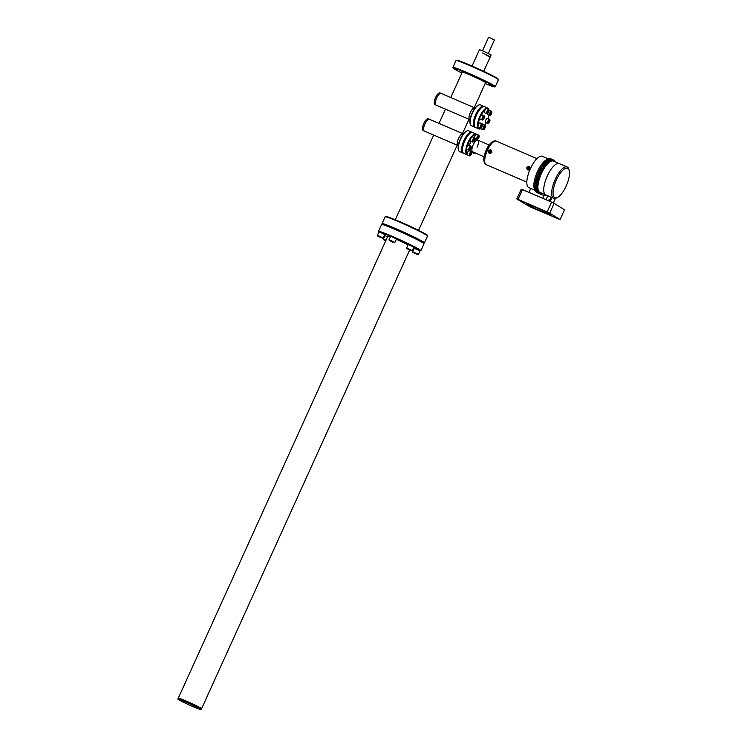 <?xml version="1.0" encoding="UTF-8"?>
<svg xmlns="http://www.w3.org/2000/svg" width="747" height="747" viewBox="0 0 747 747"><rect width="100%" height="100%" fill="white"/><g stroke="black" fill="none" stroke-linecap="round" stroke-linejoin="round"><path stroke-width="1.12" d="M378.916 231.972A22.765 1.149 -155.6 0 0 378.785 232.093L378.524 231.421A23.278 1.177 24.4 0 1 378.524 231.355A23.278 1.177 24.4 0 1 396.358 238.172A23.278 1.177 24.4 0 1 419.702 249.573A23.278 1.177 24.4 0 1 420.916 250.581A23.278 1.177 24.4 0 1 420.869 250.628L420.188 250.88A22.765 1.149 -155.6 0 0 419.048 249.843A22.765 1.149 -155.6 0 0 413.651 246.902M420.916 250.581L424.016 243.765A23.278 1.177 -155.6 0 0 424.016 243.69A23.278 1.177 -155.6 0 0 422.942 242.84A23.278 1.177 -155.6 0 0 422.793 242.747A23.278 1.177 -155.6 0 0 422.634 242.644A23.278 1.177 -155.6 0 0 399.748 231.477A23.278 1.177 -155.6 0 0 381.67 224.492A23.278 1.177 -155.6 0 0 381.624 224.53L378.524 231.355M384.369 235.445A22.765 1.149 -155.6 0 0 384.929 235.744M413.399 248.658A22.765 1.149 -155.6 0 0 413.987 248.891M412.232 246.193A22.765 1.149 -155.6 0 0 393.445 237.481M391.689 236.724A22.765 1.149 -155.6 0 0 379.308 232.009M408.105 244.839A12.876 0.654 -155.6 0 0 396.274 239.283M390.354 236.846A12.876 0.654 -155.6 0 0 387.833 236.22M381.67 224.492L382.352 224.231A22.765 1.149 24.4 0 1 400.028 231.075A22.765 1.149 24.4 0 1 422.4 241.991L422.634 242.644M422.942 242.84L422.718 242.187A22.765 1.149 24.4 0 1 423.754 243.018L424.016 243.69M423.708 243.12A22.765 1.149 -155.6 0 0 422.718 242.187L423.362 241.907A23.278 1.177 24.4 0 1 424.436 242.831A23.278 1.177 24.4 0 1 424.38 242.868L423.782 243.092M178.981 698.669A12.792 0.644 24.4 0 1 178.309 698.118A12.792 0.644 24.4 0 1 188.104 701.863A12.792 0.644 24.4 0 1 200.934 708.119A12.792 0.644 24.4 0 1 201.606 708.679A12.792 0.644 -155.6 0 0 200.934 708.119A12.792 0.644 -155.6 0 0 188.104 701.863A12.792 0.644 -155.6 0 0 178.309 698.118L387.898 236.08M200.495 709.09A12.792 0.644 -155.6 0 0 187.665 702.834A12.792 0.644 -155.6 0 0 177.87 699.08A12.792 0.644 -155.6 0 0 178.542 699.64A12.792 0.644 -155.6 0 0 191.363 705.906A12.792 0.644 -155.6 0 0 201.158 709.65A12.792 0.644 -155.6 0 0 200.495 709.09M482.497 52.962L490.275 56.819L482.497 52.962M472.048 66.044L479.471 49.675L483.346 51.104L491.124 54.961L483.701 71.32M482.506 50.74L488.575 37.35L490.508 38.06L494.402 39.993L488.323 53.382M486.409 55.399L490.275 56.819M492.254 86.054L489.5 84.691L492.254 86.054M462.178 72.328A13.297 0.672 24.4 0 1 461.786 71.945A13.297 0.672 24.4 0 1 471.973 75.839A13.297 0.672 24.4 0 1 485.317 82.357A13.297 0.672 24.4 0 1 486.017 82.936A13.297 0.672 24.4 0 1 485.475 82.898M461.889 72.963L460.199 72.076L461.982 72.758M453.168 68.108L452.915 67.426A23.278 1.177 24.4 0 1 452.915 67.361A23.278 1.177 24.4 0 1 470.75 74.177A23.278 1.177 24.4 0 1 494.084 85.578A23.278 1.177 24.4 0 1 495.308 86.596A23.278 1.177 24.4 0 1 495.261 86.633L494.579 86.885A22.765 1.149 -155.6 0 0 493.44 85.858A22.765 1.149 -155.6 0 0 470.087 74.476A22.765 1.149 -155.6 0 0 453.168 68.108A22.765 1.149 -155.6 0 0 454.363 69.032A22.765 1.149 -155.6 0 0 461.861 73.029M495.308 86.596L498.408 79.77A23.278 1.177 -155.6 0 0 498.398 79.705A23.278 1.177 -155.6 0 0 497.334 78.846A23.278 1.177 -155.6 0 0 497.185 78.752A23.278 1.177 -155.6 0 0 497.026 78.659A23.278 1.177 -155.6 0 0 474.14 67.491A23.278 1.177 -155.6 0 0 456.062 60.498A23.278 1.177 -155.6 0 0 456.006 60.535L452.915 67.361M456.931 69.686L454.185 68.322L456.931 69.686M486.232 82.301L483.486 80.937L486.232 82.301M468.574 74.121L465.82 72.758L468.574 74.121M485.158 83.589A22.765 1.149 -155.6 0 0 494.579 86.885M497.334 78.846L496.82 78.071M456.062 60.498L456.734 60.246A22.765 1.149 24.4 0 1 474.41 67.081A22.765 1.149 24.4 0 1 496.792 77.996L497.026 78.659M497.11 78.192A22.765 1.149 24.4 0 1 498.146 79.023L498.398 79.705M475.148 127.242A11.336 4.043 -66.7 0 1 474.672 127.13A11.336 4.043 -66.7 0 1 475.699 114.552A11.336 4.043 -66.7 0 1 483.645 106.298A11.336 4.043 -66.7 0 1 484.056 106.56M483.645 106.298L480.349 104.879A11.336 4.043 113.3 0 0 478.594 105.056A11.336 4.043 113.3 0 0 472.403 113.133A11.336 4.043 113.3 0 0 470.311 124.319A11.336 4.043 113.3 0 0 471.385 125.711L474.672 127.13M470.218 124.002A10.832 3.856 -66.7 0 1 470.115 123.722A10.832 3.856 -66.7 0 1 472.123 113.049A10.832 3.856 -66.7 0 1 478.033 105.327A10.832 3.856 -66.7 0 1 478.313 105.215M482.478 107.008A10.832 3.856 113.3 0 0 476.297 114.842A10.832 3.856 113.3 0 0 474.392 125.795A10.832 3.856 -66.7 0 1 474.289 125.515A10.832 3.856 -66.7 0 1 476.054 115.374A10.832 3.856 -66.7 0 1 482.207 107.129A10.832 3.856 -66.7 0 1 482.478 107.008M470.04 119.753L469.751 119.623A6.396 2.278 -66.7 0 1 470.33 112.536A6.396 2.278 -66.7 0 1 474.812 107.876A6.396 2.278 -66.7 0 1 474.924 107.932M436.211 105.178A6.396 2.278 -66.7 0 1 436.099 105.131A6.396 2.278 -66.7 0 1 435.987 105.075A6.396 2.278 -66.7 0 1 436.603 98.202A6.396 2.278 -66.7 0 1 441.15 93.384A6.396 2.278 -66.7 0 1 441.262 93.45A6.396 2.278 -66.7 0 0 441.15 93.384L474.812 107.876A6.396 2.278 -66.7 0 0 470.255 112.694A6.396 2.278 -66.7 0 0 469.648 119.567A6.396 2.278 -66.7 0 0 469.751 119.623L436.099 105.131A6.396 2.278 -66.7 0 1 435.987 105.075A6.396 2.278 -66.7 0 1 436.603 98.202A6.396 2.278 -66.7 0 1 441.15 93.384L440.058 92.917A6.396 2.278 -66.7 0 1 440.16 92.973M435.118 104.701A6.396 2.278 -66.7 0 1 434.997 104.664A6.396 2.278 -66.7 0 1 434.885 104.608A6.396 2.278 -66.7 0 1 435.501 97.726A6.396 2.278 -66.7 0 1 440.058 92.917M458.471 149.904A10.832 3.856 -66.7 0 1 458.369 149.615A10.832 3.856 -66.7 0 1 458.172 148.653A10.832 3.856 -66.7 0 1 460.497 138.671A10.832 3.856 -66.7 0 1 466.287 131.229A10.832 3.856 -66.7 0 1 466.558 131.108M471.899 132.2L468.602 130.781A11.336 4.043 113.3 0 0 466.847 130.958A11.336 4.043 113.3 0 0 460.787 138.746A11.336 4.043 113.3 0 0 458.35 149.204A11.336 4.043 113.3 0 0 458.555 150.212A11.336 4.043 113.3 0 0 459.638 151.613L462.925 153.032A11.336 4.043 -66.7 0 1 461.646 150.623A11.336 4.043 -66.7 0 1 465.073 138.223A11.336 4.043 -66.7 0 1 471.899 132.2A11.336 4.043 -66.7 0 1 472.3 132.462M470.731 132.91A10.832 3.856 113.3 0 0 464.802 140.193A10.832 3.856 113.3 0 0 462.346 150.446A10.832 3.856 113.3 0 0 462.645 151.697A10.832 3.856 -66.7 0 1 462.542 151.417A10.832 3.856 -66.7 0 1 464.541 140.744A10.832 3.856 -66.7 0 1 470.461 133.031A10.832 3.856 -66.7 0 1 470.731 132.91M463.401 153.144A11.336 4.043 -66.7 0 1 462.925 153.032M458.294 145.646L458.004 145.525A6.396 2.278 -66.7 0 1 457.285 144.171A6.396 2.278 -66.7 0 1 459.218 137.177A6.396 2.278 -66.7 0 1 463.065 133.778A6.396 2.278 -66.7 0 1 463.168 133.834M424.464 131.07A6.396 2.278 -66.7 0 1 424.343 131.033A6.396 2.278 -66.7 0 1 424.24 130.977A6.396 2.278 -66.7 0 1 424.856 124.105A6.396 2.278 -66.7 0 1 429.404 119.287A6.396 2.278 -66.7 0 1 429.516 119.343A6.396 2.278 -66.7 0 0 429.404 119.287L463.065 133.778A6.396 2.278 -66.7 0 0 458.509 138.597A6.396 2.278 -66.7 0 0 457.892 145.469A6.396 2.278 -66.7 0 0 458.004 145.525L424.343 131.033A6.396 2.278 -66.7 0 1 424.24 130.977A6.396 2.278 -66.7 0 1 424.856 124.105A6.396 2.278 -66.7 0 1 429.404 119.287L428.302 118.82A6.396 2.278 -66.7 0 1 428.414 118.876M423.362 130.604A6.396 2.278 -66.7 0 1 423.25 130.566A6.396 2.278 -66.7 0 1 423.138 130.501A6.396 2.278 -66.7 0 1 423.754 123.629A6.396 2.278 -66.7 0 1 428.302 118.82M385.191 216.733L385.863 216.481A22.765 1.149 24.4 0 1 403.772 223.418A22.765 1.149 24.4 0 1 426.079 234.334A22.765 1.149 24.4 0 1 427.275 235.268L427.527 235.94A23.278 1.177 -155.6 0 0 426.313 234.988A23.278 1.177 -155.6 0 0 403.501 223.829A23.278 1.177 -155.6 0 0 385.191 216.733A23.278 1.177 -155.6 0 0 385.135 216.779L382.044 223.596A23.278 1.177 24.4 0 1 399.645 230.319A23.278 1.177 24.4 0 1 423.054 241.711A23.278 1.177 24.4 0 1 423.213 241.813A23.278 1.177 24.4 0 1 423.362 241.907L422.979 241.748M382.268 224.268L382.044 223.661A23.278 1.177 24.4 0 1 382.044 223.596M423.054 241.711L422.4 241.991A22.765 1.149 -155.6 0 0 398.991 230.618A22.765 1.149 -155.6 0 0 382.296 224.343M424.436 242.831L427.536 236.005A23.278 1.177 -155.6 0 0 427.527 235.94M550.203 201.531L551.986 197.591M553.368 202.988L555.469 198.357M530.762 188.449L528.979 192.399M537.849 192.381A18.759 6.686 113.3 0 1 536.934 192.586L538.242 192.446L536.691 192.147A18.115 6.452 113.3 0 1 536.579 192.082L538.185 192.409M542.014 193.286L540.847 193.529A18.115 6.452 -66.7 0 1 540.707 193.548L540.464 193.426M536.934 192.586L543.965 195.602A18.759 6.686 113.3 0 0 545.861 194.958M543.965 195.602L542.733 198.319M547.756 195.77L545.973 199.71M548.186 212.54L546.132 211.634L548.186 212.54M530.687 206.872L528.633 205.967L530.687 206.872M521.023 200.85L518.969 199.944L521.023 200.85M557.85 218.572L555.796 217.657L557.85 218.572M532.266 205.752L532.219 205.864A12.83 0.654 -155.6 0 0 526.756 203.978A12.83 0.654 -155.6 0 0 527.429 204.538A12.83 0.654 -155.6 0 0 539.866 210.626L540.352 209.552M549.717 213.138L547.14 211.896L551.575 202.129L554.153 203.361L549.717 213.138L560.082 219.599L564.517 209.823L554.153 203.361M551.575 202.129L522.452 189.589L518.016 199.356L516.793 198.963L521.229 189.187L522.452 189.589M547.14 211.896L518.016 199.356M516.793 198.963L529.735 206.667L560.082 219.599M539.866 210.626L544.666 212.699A12.83 0.654 -155.6 0 0 550.128 214.576A12.83 0.654 -155.6 0 0 537.018 207.927L532.219 205.864M545.114 211.709L544.666 212.699M533.358 206.172L535.179 206.984M533.928 206.461L542.602 210.495M549.176 201.092L548.363 200.504L548.578 200.037L549.4 200.598L548.438 200.355M549.4 200.598L550.913 197.133M533.909 206.489L535.73 207.246M550.922 158.906L550.95 158.859A18.115 6.452 -66.7 0 1 551.062 158.906L551.286 158.999A18.115 6.452 113.3 0 0 551.165 158.952L553.013 159.895L552.799 160.661A17.302 6.163 -66.7 0 1 552.929 160.68L552.808 160.624M551.286 158.999L552.322 159.839M552.995 160.288L551.968 159.447A18.115 6.452 113.3 0 0 551.865 159.363L554.395 160.446L553.985 161.137A17.302 6.163 -66.7 0 0 553.882 161.063L554.162 160.278A18.115 6.452 -66.7 0 0 554.059 160.213L553.658 160.922A17.302 6.163 -66.7 0 0 553.546 160.866L553.406 160.017M537.709 182.698L535.403 181.708A18.115 6.452 113.3 0 1 535.468 181.4L537.775 182.389A18.115 6.452 -66.7 0 0 537.709 182.698L538.288 182.688A17.302 6.163 113.3 0 0 538.223 182.996L537.793 183.463A18.115 6.452 -66.7 0 0 537.737 183.771L538.111 183.613A17.302 6.163 113.3 0 0 538.064 183.911L537.635 184.425L535.104 183.332A18.115 6.452 113.3 0 0 535.067 183.622L535.095 183.398M537.56 186.386L537.784 186.479A17.302 6.163 113.3 0 1 537.803 186.218L537.392 186.507A18.115 6.452 -66.7 0 1 537.41 186.236L537.84 185.658A17.302 6.163 113.3 0 1 537.868 185.377L537.476 185.63A18.115 6.452 -66.7 0 1 537.504 185.349L537.933 184.798A17.302 6.163 113.3 0 1 537.971 184.509L535.067 183.622M537.793 183.463L535.272 182.38A18.115 6.452 113.3 0 0 535.216 182.679L535.254 182.483M537.737 183.771L535.216 182.679M536.589 177.282A18.115 6.452 113.3 0 0 536.486 177.609L538.792 178.608A18.115 6.452 -66.7 0 1 538.904 178.272L536.589 177.282M539.259 177.216L536.953 176.227A18.115 6.452 113.3 0 0 536.841 176.553L536.617 176.46A18.115 6.452 -66.7 0 1 536.738 176.133L539.259 177.216A18.115 6.452 -66.7 0 0 539.147 177.553L536.841 176.553M538.195 173.061A18.115 6.452 113.3 0 0 538.055 173.388L537.831 173.295A18.115 6.452 -66.7 0 1 537.971 172.968L540.501 174.06A18.115 6.452 -66.7 0 0 540.361 174.387L538.055 173.388M539.642 169.989A18.115 6.452 113.3 0 0 539.483 170.307L539.259 170.213A18.115 6.452 -66.7 0 1 539.418 169.896L542.163 171.082A18.115 6.452 -66.7 0 0 542.005 171.39L541.79 171.296A18.115 6.452 -66.7 0 1 541.948 170.988M541.79 171.296L539.483 170.307M543.639 169.027L540.856 167.309L543.639 169.027A17.302 6.163 113.3 0 0 543.471 169.317L543.218 169.139A18.115 6.452 -66.7 0 0 543.05 169.429L543.125 169.924A17.302 6.163 113.3 0 0 542.957 170.223L540.156 169.009A18.115 6.452 113.3 0 0 539.997 169.308L539.876 169.672A17.302 6.163 113.3 0 0 539.717 169.98L539.418 169.896M539.876 169.672L542.621 170.858L539.997 169.308M540.697 168.047A18.115 6.452 113.3 0 0 540.529 168.346L542.836 169.336A18.115 6.452 -66.7 0 1 543.004 169.046L540.669 168.094M541.808 166.226A18.115 6.452 113.3 0 0 541.631 166.497L541.416 166.404A18.115 6.452 -66.7 0 1 541.594 166.133L544.33 167.309A18.115 6.452 -66.7 0 0 544.161 167.589L543.937 167.496A18.115 6.452 -66.7 0 1 544.115 167.216M543.937 167.496L541.631 166.497M541.967 166.133L544.712 167.319L544.507 166.628A18.115 6.452 -66.7 0 1 544.684 166.357L542.378 165.367A18.115 6.452 113.3 0 0 542.201 165.629L541.967 166.133A17.302 6.163 113.3 0 0 541.883 166.264M544.507 166.628L542.201 165.629M547.411 162.93L545.105 161.931A18.115 6.452 113.3 0 1 545.282 161.744L547.598 162.743A18.115 6.452 -66.7 0 0 547.411 162.93L547.486 163.752A17.302 6.163 113.3 0 0 547.308 163.948L547.234 163.462A18.115 6.452 -66.7 0 0 547.047 163.668L546.925 164.368A17.302 6.163 113.3 0 0 546.748 164.583L546.645 164.135A18.115 6.452 -66.7 0 0 546.468 164.359L546.374 165.04A17.302 6.163 113.3 0 0 546.188 165.274L546.066 164.863A18.115 6.452 -66.7 0 0 545.88 165.096L545.814 165.759A17.302 6.163 113.3 0 0 545.637 166.002L542.957 164.545A18.115 6.452 113.3 0 0 542.77 164.798L542.518 165.339A17.302 6.163 113.3 0 0 542.462 165.414M542.518 165.339L545.263 166.516L545.301 165.89L542.77 164.798M545.861 161.175A18.115 6.452 113.3 0 0 545.683 161.352L547.99 162.342A18.115 6.452 -66.7 0 1 548.167 162.174L545.646 161.081L546.309 161.922M548.597 159.223A18.115 6.452 113.3 0 0 548.438 159.298L550.744 160.288A18.115 6.452 -66.7 0 1 550.913 160.213L548.382 159.13L548.289 159.69M549.344 158.878L549.587 158.878A18.115 6.452 113.3 0 0 549.437 158.915L549.036 159.186M549.587 158.878L552.108 159.97L551.949 160.708A17.302 6.163 -66.7 0 1 552.089 160.68L551.958 160.642M551.51 160.726L551.958 160.007L549.437 158.915M550.044 158.812A18.115 6.452 113.3 0 0 549.904 158.822L552.21 159.821A18.115 6.452 -66.7 0 1 552.35 159.802L549.829 158.719A18.115 6.452 -66.7 0 0 549.689 158.728L549.904 158.822M552.35 159.802L550.894 158.868A18.115 6.452 113.3 0 0 550.772 158.84L553.079 159.839A18.115 6.452 -66.7 0 1 553.21 159.858L553.163 159.867M552.929 160.68L552.92 159.849M550.194 158.98L552.789 159.802M552.089 160.68L552.435 159.914A18.115 6.452 -66.7 0 1 552.575 159.895L552.378 160.652A17.302 6.163 -66.7 0 1 552.519 160.652L552.397 160.596M551.034 160.885L551.473 160.157L548.625 159.251M551.165 160.941A17.302 6.163 113.3 0 0 551.015 161.007L550.913 160.213M549.689 160.437L548.718 160.017M549.932 160.997L547.775 160.073L548.083 159.484L550.604 160.577L550.52 161.249A17.302 6.163 113.3 0 1 550.679 161.165L550.539 161.1M549.811 161.296L547.43 160.269A17.302 6.163 113.3 0 0 547.262 160.372L547.327 159.718A18.115 6.452 -66.7 0 0 547.159 159.839L547.028 160.241M549.194 161.212L547.262 160.372M550.604 160.577A18.115 6.452 -66.7 0 0 550.436 160.67L550.175 161.455A17.302 6.163 113.3 0 0 550.007 161.557L550.072 160.904A18.115 6.452 -66.7 0 0 549.895 161.016L549.661 161.8A17.302 6.163 113.3 0 0 549.484 161.922L549.521 161.296A18.115 6.452 -66.7 0 0 549.344 161.436L549.129 162.202A17.302 6.163 113.3 0 0 548.952 162.342L548.961 161.754A18.115 6.452 -66.7 0 0 548.784 161.903L548.587 162.659A17.302 6.163 113.3 0 0 548.41 162.827L548.167 162.174M548.149 162.715L547.234 162.323M548.391 162.267A18.115 6.452 -66.7 0 0 548.214 162.435L548.037 163.182A17.302 6.163 113.3 0 0 547.859 163.36L547.598 162.743M545.105 161.931L544.74 162.566A17.302 6.163 113.3 0 0 544.563 162.762L544.488 162.276A18.115 6.452 -66.7 0 0 544.302 162.482L544.189 163.191A17.302 6.163 113.3 0 0 544.003 163.406L543.9 162.958A18.115 6.452 -66.7 0 0 543.723 163.173L543.629 163.836M547.112 163.593L544.74 162.566M546.449 164.452L544.003 163.406M546.58 164.219L544.189 163.191M545.88 165.134L543.321 163.677L546.066 164.863M543.088 169.149A10.719 3.819 -66.7 0 0 542.509 170.017A10.719 3.819 -66.7 0 0 542.322 170.307A18.115 6.452 -66.7 0 1 542.471 169.999M538.914 171.595L541.659 172.772L538.914 171.595A17.302 6.163 113.3 0 0 538.764 171.913L541.51 173.099L538.764 171.913M537.831 173.295L538.027 173.575A17.302 6.163 113.3 0 0 537.896 173.911L540.641 175.087L537.896 173.911M540.361 174.387L538.027 173.575M537.625 174.583L540.37 175.769L537.625 174.583A17.302 6.163 113.3 0 0 537.495 174.91L537.121 175.078A18.115 6.452 -66.7 0 0 537 175.405L537.242 175.592A17.302 6.163 113.3 0 0 537.121 175.928M538.858 178.598A10.719 3.819 -66.7 0 1 539.129 177.543L539.362 177.646A18.115 6.452 -66.7 0 1 539.474 177.31M538.792 178.608L539.297 178.785A17.302 6.163 113.3 0 0 539.203 179.112L536.047 178.234L539.203 179.112M538.438 180.643L535.991 179.588A17.302 6.163 113.3 0 0 535.907 179.906L538.652 181.091A17.302 6.163 113.3 0 1 538.736 180.774L538.41 180.774A18.115 6.452 -66.7 0 1 538.494 180.457L538.914 180.111A17.302 6.163 113.3 0 1 538.998 179.784L538.718 179.663M538.914 180.111L535.748 179.271L538.494 180.457M538.652 181.091L538.223 181.484A18.115 6.452 -66.7 0 0 538.148 181.792L538.494 181.736A17.302 6.163 113.3 0 0 538.419 182.053L537.775 182.389M538.4 181.754A10.719 3.819 -66.7 0 0 538.391 182.044L535.683 180.867L535.254 181.306M538.223 182.996L535.487 181.81L535.272 182.38M538.064 183.911L535.319 182.726L535.104 183.332M535.169 183.65L534.759 184.164L537.504 185.349M537.196 184.481L535.375 183.697M537.476 185.63L535.029 184.257M537.121 185.06L535.291 184.266M535.039 184.556L534.665 185.06A18.115 6.452 -66.7 0 0 534.647 185.331L537.41 186.236M536.85 185.228L535.599 184.686M535.048 185.144A17.302 6.163 113.3 0 0 535.039 185.293L534.609 185.91L537.14 186.993L535.011 186.078L534.591 186.722L537.336 187.899L537.56 187.18M537.41 186.311L535.039 185.293M536.925 185.835L535.375 185.172M537.784 186.479L537.14 186.993M536.729 186.563L535.515 186.04M537.028 187.684L535.029 186.825L534.609 187.488L537.354 188.674L537.588 187.927M535.384 189.196A17.302 6.163 113.3 0 0 535.412 189.318L535.048 190.065A18.115 6.452 -66.7 0 0 535.104 190.233L535.534 189.654A17.302 6.163 113.3 0 0 535.599 189.813L535.244 190.569L537.989 191.755L538.204 190.933M537.803 190.345L537.971 189.757A17.302 6.163 113.3 0 0 538.008 189.953L537.625 190.681A18.115 6.452 -66.7 0 0 537.672 190.868L538.111 190.326A17.302 6.163 113.3 0 0 538.157 190.494L538.017 190.438M537.28 190.121L535.412 189.318M537.354 188.674A18.115 6.452 -66.7 0 0 537.373 188.898L537.793 188.477A17.302 6.163 113.3 0 0 537.812 188.702L537.41 189.393A18.115 6.452 -66.7 0 0 537.438 189.607L537.868 189.14A17.302 6.163 113.3 0 0 537.896 189.346L537.504 190.065L534.973 188.972A18.115 6.452 113.3 0 0 535.011 189.178L537.317 190.168A18.115 6.452 -66.7 0 1 537.28 189.971M537.018 189.85L535.543 189.224M537.625 190.681L535.599 189.813M536.225 191.241L536.038 191.727L538.895 193.071A18.115 6.452 -66.7 0 0 538.998 193.137M537.989 191.755A18.115 6.452 -66.7 0 0 538.055 191.895L538.484 191.288A17.302 6.163 113.3 0 0 538.559 191.428L538.223 192.194A18.115 6.452 -66.7 0 0 538.298 192.324L538.718 191.69A17.302 6.163 113.3 0 0 538.802 191.802L538.484 192.586A18.115 6.452 -66.7 0 0 538.578 192.689L538.989 192.026A17.302 6.163 113.3 0 0 539.082 192.128L538.783 192.903A18.115 6.452 -66.7 0 0 538.876 192.997L539.287 192.306A17.302 6.163 113.3 0 0 539.39 192.381L538.895 193.071M537.663 191.512L536.281 191.092M539.605 193.361L540.09 192.717A17.302 6.163 113.3 0 1 539.969 192.679L539.586 193.408A18.115 6.452 -66.7 0 1 539.465 193.361L539.726 192.577A17.302 6.163 113.3 0 1 539.614 192.521L539.222 193.23A18.115 6.452 -66.7 0 1 539.11 193.165M540.893 192.801L540.707 193.548M554.76 161.025L554.648 161.613M554.507 161.557L554.788 160.857A18.115 6.452 -66.7 0 0 554.704 160.754L554.283 161.417A17.302 6.163 -66.7 0 0 554.19 161.324L554.498 160.54A18.115 6.452 -66.7 0 0 554.395 160.446M537.112 189.178A1.914 0.682 -66.7 0 1 537.242 188.627M538.708 173.229A1.914 0.682 -66.7 0 1 538.989 172.482A1.914 0.682 -66.7 0 1 539.129 172.193M539.483 171.623A1.914 0.682 -66.7 0 1 540.511 172.099M540.361 172.697A1.914 0.682 -66.7 0 1 540.156 173.211A1.914 0.682 -66.7 0 1 539.894 173.715M539.11 174.583A1.914 0.682 -66.7 0 1 538.634 174.387M550.558 160.95A1.914 0.682 -66.7 0 1 550.679 161.165L550.969 160.381A18.115 6.452 -66.7 0 1 551.127 160.306M540.398 173.995A10.719 3.819 -66.7 0 1 540.623 173.5A10.719 3.819 -66.7 0 1 540.875 172.968M541.202 172.296A10.719 3.819 -66.7 0 1 541.734 171.287M544.161 167.589L544.171 168.15A17.302 6.163 113.3 0 0 543.993 168.439L543.769 168.206A18.115 6.452 -66.7 0 0 543.601 168.495A10.719 3.819 -66.7 0 1 543.667 168.383M539.586 176.115A10.719 3.819 -66.7 0 1 539.792 175.517M535.776 191.241L538.083 192.231A18.115 6.452 -66.7 0 1 537.999 192.1L535.692 191.111A18.115 6.452 113.3 0 0 535.776 191.241L535.739 191.4A18.115 6.452 -66.7 0 0 535.832 191.512L536.001 191.232M535.636 190.644L535.478 191.017A18.115 6.452 -66.7 0 0 535.552 191.148L535.888 190.634M535.057 189.178L534.88 189.505A18.115 6.452 -66.7 0 0 534.927 189.682L535.319 189.196M534.955 188.524L534.759 188.879A18.115 6.452 -66.7 0 0 534.796 189.084L535.226 188.58A17.302 6.163 113.3 0 0 535.263 188.767L535.169 188.963M535.039 187.572L534.665 188.207A18.115 6.452 -66.7 0 0 534.693 188.431L535.123 187.964A17.302 6.163 113.3 0 0 535.151 188.169L535.085 188.291M535.907 179.906L535.487 180.298A18.115 6.452 -66.7 0 0 535.403 180.615L535.748 180.559A17.302 6.163 113.3 0 0 535.683 180.867M536.271 177.515A18.115 6.452 -66.7 0 1 536.374 177.188L536.776 176.936A17.302 6.163 113.3 0 1 536.888 176.6L536.617 176.46M538.438 171.931A18.115 6.452 -66.7 0 0 538.288 172.249L538.466 172.585A17.302 6.163 113.3 0 0 538.316 172.902L537.971 172.968M538.764 171.222A18.115 6.452 -66.7 0 1 538.923 170.904L539.231 170.942A17.302 6.163 113.3 0 1 539.381 170.624L539.259 170.213M540.483 167.954A18.115 6.452 -66.7 0 0 540.314 168.252L540.38 168.747A17.302 6.163 113.3 0 0 540.221 169.037M540.856 167.309A18.115 6.452 -66.7 0 1 541.024 167.029L541.258 167.253A17.302 6.163 113.3 0 1 541.426 166.973L541.416 166.404M543.321 163.677A18.115 6.452 -66.7 0 0 543.134 163.92L543.069 164.573A17.302 6.163 113.3 0 0 543.05 164.611M545.646 161.081A18.115 6.452 -66.7 0 0 545.469 161.259L545.338 161.791M546.393 160.978L546.384 161.016A17.302 6.163 113.3 0 0 546.206 161.165L546.216 160.568A18.115 6.452 -66.7 0 0 546.038 160.726L545.908 161.221M546.953 160.502L546.916 160.614A17.302 6.163 113.3 0 0 546.739 160.736L546.776 160.119A18.115 6.452 -66.7 0 0 546.599 160.25L546.477 160.698M547.859 159.391A18.115 6.452 -66.7 0 0 547.7 159.484L547.43 160.269M548.662 159.148A17.05 6.079 113.3 0 0 548.401 159.13A18.115 6.452 -66.7 0 0 548.223 159.204L548.111 159.513M553.191 160.708L553.695 160.035A18.115 6.452 -66.7 0 1 553.807 160.082M553.294 159.933A18.115 6.452 -66.7 0 1 553.424 159.961L553.182 160.726A17.302 6.163 -66.7 0 1 553.303 160.764M552.519 160.652L552.873 159.886A18.115 6.452 -66.7 0 1 553.013 159.895M551.641 160.782A17.302 6.163 113.3 0 0 551.491 160.829L551.631 160.101A18.115 6.452 -66.7 0 0 551.473 160.157M545.263 166.516A17.302 6.163 113.3 0 0 545.086 166.777L544.908 166.45A18.115 6.452 -66.7 0 0 544.722 166.721M542.005 171.39L542.126 171.801A17.302 6.163 113.3 0 0 541.977 172.118L541.659 172.09A18.115 6.452 -66.7 0 0 541.51 172.408M540.576 174.481A18.115 6.452 -66.7 0 1 540.716 174.154L541.061 174.088A17.302 6.163 113.3 0 1 541.202 173.762L541.033 173.435A18.115 6.452 -66.7 0 1 541.183 173.108M540.37 175.769A17.302 6.163 113.3 0 0 540.24 176.096L539.866 176.255A18.115 6.452 -66.7 0 0 539.745 176.591L539.988 176.778A17.302 6.163 113.3 0 0 539.866 177.104M539.362 177.646L539.633 177.786A17.302 6.163 113.3 0 0 539.521 178.113L539.119 178.365A18.115 6.452 -66.7 0 0 539.017 178.701M538.157 190.494L537.793 191.241A18.115 6.452 -66.7 0 0 537.849 191.409L538.279 190.83A17.302 6.163 113.3 0 0 538.344 190.989M540.865 192.791A17.302 6.163 113.3 0 1 540.753 192.801L540.398 193.557A18.115 6.452 -66.7 0 1 540.268 193.548L540.483 192.782A17.302 6.163 113.3 0 1 540.352 192.773L539.978 193.52A18.115 6.452 -66.7 0 1 539.857 193.492M540.847 193.529L541.127 192.903M554.853 161.707L555.058 161.249A18.115 6.452 -66.7 0 0 554.974 161.119M546.991 160.213A18.115 6.452 113.3 0 0 546.823 160.344L549.129 161.343A18.115 6.452 -66.7 0 1 549.306 161.203L546.991 160.213M534.88 188.309A18.115 6.452 113.3 0 0 534.908 188.524L537.214 189.514A18.115 6.452 -66.7 0 1 537.196 189.299L534.88 188.309M537.336 175.171A18.115 6.452 113.3 0 0 537.214 175.498L539.521 176.497A18.115 6.452 -66.7 0 1 539.651 176.161L537.336 175.171M546.431 160.661A18.115 6.452 113.3 0 0 546.253 160.82L548.569 161.81A18.115 6.452 -66.7 0 1 548.746 161.66L546.431 160.661M548.7 159.046L542.303 156.291A17.05 6.079 113.3 0 0 529.987 169.55A17.05 6.079 113.3 0 0 528.82 187.618L535.319 190.41M540.212 172.632A12.792 4.557 -66.7 0 1 539.792 173.668M548.363 159.13A17.05 6.079 113.3 0 0 537.009 172.576A17.05 6.079 113.3 0 0 535.048 190.065M539.446 172.305A11.663 4.155 -66.7 0 1 539.073 173.211M476.063 133.993L472.776 132.574A11.336 4.043 113.3 0 0 471.021 132.751A11.336 4.043 113.3 0 0 464.83 140.828A11.336 4.043 113.3 0 0 462.729 152.014A11.336 4.043 113.3 0 0 463.803 153.406L467.099 154.825A11.336 4.043 -66.7 0 1 468.117 142.247A11.336 4.043 -66.7 0 1 476.063 133.993A11.336 4.043 -66.7 0 1 476.446 134.236M477.408 139.95A10.832 3.856 113.3 0 0 477.492 139.315M475.951 134.553A10.832 3.856 113.3 0 0 472.216 136.85M470.582 139.073A10.832 3.856 113.3 0 0 468.714 142.537A10.832 3.856 113.3 0 0 467.305 146.291M471.161 141.351A6.396 2.278 113.3 0 0 470.068 143.377A6.396 2.278 113.3 0 0 469.303 145.385M477.809 140.137A6.396 2.278 113.3 0 0 477.697 140.081A6.396 2.278 113.3 0 0 473.14 144.89A6.396 2.278 113.3 0 0 472.534 151.772A6.396 2.278 113.3 0 0 472.636 151.828A6.396 2.278 -66.7 0 1 473.215 144.731A6.396 2.278 -66.7 0 1 477.697 140.081A6.396 2.278 -66.7 0 1 477.118 147.168M469.219 150.287A6.396 2.278 113.3 0 0 469.49 150.474L472.636 151.828A6.396 2.278 113.3 0 0 472.758 151.865M466.651 149.12A10.832 3.856 113.3 0 0 467.118 154.031M484.448 162.818L484.056 161.576A11.719 4.174 -66.7 0 1 485.97 150.605A11.719 4.174 -66.7 0 1 492.628 141.669L493.795 141.099A12.792 4.557 113.3 0 0 486.53 150.847A12.792 4.557 113.3 0 0 484.448 162.818A12.792 4.557 113.3 0 0 485.438 164.275A12.792 4.557 113.3 0 0 485.662 164.396L486.204 164.629A12.792 4.557 113.3 0 1 485.989 164.517A12.792 4.557 113.3 0 1 487.221 150.763A12.792 4.557 113.3 0 1 496.325 141.136A12.792 4.557 113.3 0 0 487.361 150.446A12.792 4.557 113.3 0 0 486.204 164.629L526.812 182.109M495.989 141.015A12.792 4.557 113.3 0 0 495.775 140.903A12.792 4.557 113.3 0 0 493.795 141.099M496.54 141.248A12.792 4.557 113.3 0 0 496.325 141.136L495.775 140.903M530.314 168.943C528.12 170.764 526.934 170.251 526.747 167.403C529.035 165.647 530.221 166.151 530.314 168.943M491.881 152.397C489.696 154.218 488.501 153.705 488.314 150.857C490.602 149.101 491.787 149.615 491.881 152.397M527.858 168.719L528.446 167.431M490.807 150.81A1.092 1.018 -58.1 0 0 490.256 150.801M489.434 152.173L490.013 150.885M557.411 197.497L556.291 198.039A17.05 6.079 -66.7 0 1 553.648 198.31A17.05 6.079 -66.7 0 1 553.359 198.151A17.05 6.079 -66.7 0 1 555.002 179.822A17.05 6.079 -66.7 0 1 567.141 166.983A17.05 6.079 -66.7 0 1 567.431 167.132A17.05 6.079 -66.7 0 1 568.756 169.083L569.13 170.279A16.032 5.715 113.3 0 0 567.888 168.448A16.032 5.715 113.3 0 0 556.375 179.971A16.032 5.715 113.3 0 0 554.657 197.6A16.032 5.715 113.3 0 0 557.411 197.497A16.032 5.715 113.3 0 0 566.515 185.284A16.032 5.715 113.3 0 0 569.13 170.279M553.648 198.31L545.749 194.902A17.05 6.079 -66.7 0 1 545.459 194.752A17.05 6.079 -66.7 0 1 547.093 176.413A17.05 6.079 -66.7 0 1 559.232 163.584L567.141 166.983M545.571 194.818L539.894 192.381A17.041 6.069 -66.7 0 1 539.605 192.222A17.041 6.069 -66.7 0 1 541.248 173.902A17.041 6.069 -66.7 0 1 553.378 161.072L559.055 163.509M527.98 169.774A1.662 1.55 -58.1 0 0 529.548 166.852L529.446 166.786A1.662 1.55 -58.1 0 0 527.195 167.477A1.662 1.55 -58.1 0 0 527.886 169.709A1.662 1.55 -58.1 0 0 529.446 166.786M528.885 166.88L529.604 168.943L528.689 168.551L527.784 169.317L528.222 168.346L527.307 167.954L527.531 167.459L528.446 167.851L528.885 166.88L528.951 167.982M529.604 168.943L528.689 168.551M528.951 168.066L528.446 167.851M489.36 152.771L489.799 151.8L488.883 151.408L489.108 150.913L490.546 151.772L490.023 151.305L490.938 150.539L490.499 151.51L491.405 151.902L491.181 152.397L490.265 152.005L489.827 152.976L489.36 152.771L490.181 152.192M489.108 150.913L490.023 151.305M489.462 153.172A1.662 1.55 -58.1 0 0 491.573 152.267A1.662 1.55 -58.1 0 0 490.835 150.147A1.662 1.55 -58.1 0 0 488.725 151.043A1.662 1.55 -58.1 0 0 489.462 153.172M490.499 151.51L491.405 151.902M540.118 172.585A2.176 0.775 -66.7 0 1 539.913 173.117A2.176 0.775 -66.7 0 1 539.661 173.603M540.342 171.091A2.176 0.775 -66.7 0 1 540.286 172.015M539.315 172.258L538.989 173.267L539.521 172.333M489.136 110.295A10.832 3.856 113.3 0 0 489.08 110.089A10.832 3.856 113.3 0 0 488.239 108.847A10.832 3.856 113.3 0 0 486.857 108.735M485.205 109.706A10.832 3.856 113.3 0 0 481.161 115.206M479.835 118.119A10.832 3.856 113.3 0 0 478.22 125.123M478.416 127.158A10.832 3.856 113.3 0 0 479.303 128.549A10.832 3.856 113.3 0 0 480.825 128.615A11.336 4.043 -66.7 0 1 480.601 128.745A11.336 4.043 -66.7 0 1 478.846 128.923A11.336 4.043 -66.7 0 1 478.65 128.82A11.336 4.043 -66.7 0 1 479.742 116.635A11.336 4.043 -66.7 0 1 487.819 108.091A11.336 4.043 -66.7 0 1 488.006 108.194A11.336 4.043 -66.7 0 1 488.893 109.492A11.336 4.043 -66.7 0 1 488.977 109.809M484.719 106.774A11.336 4.043 113.3 0 0 484.523 106.681A11.336 4.043 113.3 0 0 482.767 106.858A11.336 4.043 113.3 0 0 476.325 115.496A11.336 4.043 113.3 0 0 474.476 126.112A11.336 4.043 113.3 0 0 475.363 127.401A11.336 4.043 113.3 0 0 475.559 127.504A11.336 4.043 113.3 0 0 475.764 127.578M484.486 125.291A10.832 3.856 113.3 0 0 486.092 122.741M487.978 118.54A10.832 3.856 113.3 0 0 488.949 115.178M489.771 119.613A2.026 0.719 113.3 0 0 488.314 121.07A2.026 0.719 113.3 0 0 488.099 123.302A2.026 0.719 113.3 0 0 488.445 123.292A2.026 0.719 113.3 0 0 489.602 121.742A2.026 0.719 113.3 0 0 489.929 119.837A2.026 0.719 113.3 0 0 489.771 119.613M489.873 119.707A2.306 0.822 113.3 0 0 489.827 119.52A2.306 0.822 113.3 0 0 489.649 119.259A2.306 0.822 113.3 0 0 489.612 119.24A2.306 0.822 113.3 0 0 487.968 120.977A2.306 0.822 113.3 0 0 487.754 123.451A2.306 0.822 113.3 0 0 487.791 123.47A2.306 0.822 113.3 0 0 488.146 123.432A2.306 0.822 113.3 0 0 488.305 123.339M489.612 119.24L487.446 118.306A2.306 0.822 113.3 0 0 487.446 118.306A2.306 0.822 113.3 0 0 485.802 120.043A2.306 0.822 113.3 0 0 485.587 122.517A2.306 0.822 113.3 0 0 485.625 122.536A2.306 0.822 113.3 0 0 485.671 122.555M489.173 120.304L489.64 120.5L488.51 121.191L488.23 122.415L489.36 121.714L488.482 121.341M489.64 120.5L489.36 121.714M491.629 111.62A2.026 0.719 113.3 0 0 490.172 113.077A2.026 0.719 113.3 0 0 489.948 115.309A2.026 0.719 113.3 0 0 490.303 115.29A2.026 0.719 113.3 0 0 491.451 113.749A2.026 0.719 113.3 0 0 491.778 111.845A2.026 0.719 113.3 0 0 491.629 111.62M491.722 111.714A2.306 0.822 113.3 0 0 491.685 111.527A2.306 0.822 113.3 0 0 491.507 111.266A2.306 0.822 113.3 0 0 491.461 111.247A2.306 0.822 113.3 0 0 489.827 112.984A2.306 0.822 113.3 0 0 489.602 115.458A2.306 0.822 113.3 0 0 489.64 115.477A2.306 0.822 113.3 0 0 490.004 115.44A2.306 0.822 113.3 0 0 490.163 115.337M488.958 109.986A2.306 0.822 113.3 0 0 488.921 109.809A2.306 0.822 113.3 0 0 488.734 109.548A2.306 0.822 113.3 0 0 488.697 109.52A2.306 0.822 113.3 0 0 487.063 111.256A2.306 0.822 113.3 0 0 486.839 113.731A2.306 0.822 113.3 0 0 487.231 113.712A2.306 0.822 113.3 0 0 487.436 114.524A2.306 0.822 113.3 0 0 487.474 114.543A2.306 0.822 113.3 0 0 487.52 114.562M491.022 112.302L491.489 112.508L491.068 112.246L490.088 114.412L491.209 113.721L490.331 113.348M491.489 112.508L491.209 113.721M488.855 109.893A2.026 0.719 113.3 0 0 487.399 111.35A2.026 0.719 113.3 0 0 487.184 113.581A2.026 0.719 113.3 0 0 487.539 113.572A2.026 0.719 113.3 0 0 488.687 112.022A2.026 0.719 113.3 0 0 489.014 110.126A2.026 0.719 113.3 0 0 488.855 109.893M486.577 108.614A2.306 0.822 113.3 0 0 486.53 108.586A2.306 0.822 113.3 0 0 484.896 110.323A2.306 0.822 113.3 0 0 484.672 112.797A2.306 0.822 113.3 0 0 484.71 112.816A2.306 0.822 113.3 0 0 484.756 112.834M486.839 113.731A2.306 0.822 113.3 0 0 486.876 113.749L484.71 112.816M488.258 110.584L488.725 110.78L487.604 111.471L487.324 112.694L488.445 112.003L487.567 111.62M488.725 110.78L488.445 112.003M484.243 116.159A2.026 0.719 113.3 0 0 482.786 117.624A2.026 0.719 113.3 0 0 482.571 119.856A2.026 0.719 113.3 0 0 482.917 119.837A2.026 0.719 113.3 0 0 484.065 118.297A2.026 0.719 113.3 0 0 484.401 116.392A2.026 0.719 113.3 0 0 484.243 116.159M484.336 116.261A2.306 0.822 113.3 0 0 484.299 116.074A2.306 0.822 113.3 0 0 484.121 115.813A2.306 0.822 113.3 0 0 484.084 115.794A2.306 0.822 113.3 0 0 482.441 117.522A2.306 0.822 113.3 0 0 482.226 119.996A2.306 0.822 113.3 0 0 482.263 120.024A2.306 0.822 113.3 0 0 482.618 119.987A2.306 0.822 113.3 0 0 482.777 119.884M481.955 114.879A2.306 0.822 113.3 0 0 481.918 114.861A2.306 0.822 113.3 0 0 480.274 116.597A2.306 0.822 113.3 0 0 480.06 119.072A2.306 0.822 113.3 0 0 480.097 119.09A2.306 0.822 113.3 0 0 480.134 119.1M483.645 116.849L484.112 117.055L482.982 117.746L482.702 118.96L483.823 118.269L482.954 117.895M484.112 117.055L483.823 118.269M482.394 124.151A2.026 0.719 113.3 0 0 480.937 125.617A2.026 0.719 113.3 0 0 480.713 127.849A2.026 0.719 113.3 0 0 481.068 127.83A2.026 0.719 113.3 0 0 482.217 126.29A2.026 0.719 113.3 0 0 482.543 124.385A2.026 0.719 113.3 0 0 482.394 124.151M482.487 124.254A2.306 0.822 113.3 0 0 482.45 124.067A2.306 0.822 113.3 0 0 482.273 123.806A2.306 0.822 113.3 0 0 482.226 123.787A2.306 0.822 113.3 0 0 480.592 125.515A2.306 0.822 113.3 0 0 480.368 127.998A2.306 0.822 113.3 0 0 480.405 128.017A2.306 0.822 113.3 0 0 480.76 127.98A2.306 0.822 113.3 0 0 480.928 127.877M480.106 122.872A2.306 0.822 113.3 0 0 480.06 122.853A2.306 0.822 113.3 0 0 478.425 124.59A2.306 0.822 113.3 0 0 478.201 127.065A2.306 0.822 113.3 0 0 478.239 127.083A2.306 0.822 113.3 0 0 478.285 127.093M481.787 124.842L482.254 125.048L481.834 124.786L480.853 126.953L481.974 126.262L481.096 125.888M482.254 125.048L481.974 126.262M485.158 125.879A2.026 0.719 113.3 0 0 483.701 127.335A2.026 0.719 113.3 0 0 483.477 129.567A2.026 0.719 113.3 0 0 483.832 129.558A2.026 0.719 113.3 0 0 484.98 128.008A2.026 0.719 113.3 0 0 485.317 126.112A2.026 0.719 113.3 0 0 485.158 125.879M485.251 125.982A2.306 0.822 113.3 0 0 485.214 125.795A2.306 0.822 113.3 0 0 485.036 125.533A2.306 0.822 113.3 0 0 484.99 125.515A2.306 0.822 113.3 0 0 483.356 127.242A2.306 0.822 113.3 0 0 483.132 129.717A2.306 0.822 113.3 0 0 483.169 129.735A2.306 0.822 113.3 0 0 483.533 129.707A2.306 0.822 113.3 0 0 483.692 129.605M481.068 127.83L480.76 127.98A2.306 0.822 113.3 0 0 480.965 128.783A2.306 0.822 113.3 0 0 481.003 128.811A2.306 0.822 113.3 0 0 481.049 128.82M484.551 126.57L485.018 126.775L484.598 126.504L483.617 128.68L484.738 127.989L483.86 127.616M485.018 126.775L484.738 127.989M420.085 250.936L414.258 248.293L412.68 251.795L418.497 254.428L420.085 250.936M416.256 254.027L412.886 252.355L416.256 254.027M416.695 254.139L413.829 252.813L416.733 254.045M385.844 240.609L383.584 239.74L385.732 240.861M386.031 240.198L383.379 239.171L384.957 235.678L387.609 236.706M385.816 240.665L384.528 240.198L385.751 240.814M380.942 237.658L377.571 235.987L380.942 237.658M382.613 238.274L383.183 238.06L379.289 236.127L377.356 235.417L377.571 235.987M383.183 238.06L384.761 234.567L380.877 232.644L378.944 231.925L377.356 235.417M381.372 237.77L378.505 236.444L381.418 237.677M392.577 242.084L389.206 240.422L392.577 242.084M394.248 242.71L394.818 242.495L390.933 240.562L389 239.852L389.206 240.422M394.818 242.495L396.405 239.003L392.511 237.07L390.578 236.36L389 239.852M393.015 242.205L390.149 240.879L393.053 242.112M410.243 250.273L406.872 248.602L410.243 250.273M412.475 250.684L406.657 248.041L408.245 244.54L414.062 247.182L411.914 250.889M410.673 250.385L407.806 249.059L410.719 250.292M470.853 148.476A2.026 0.719 113.3 0 0 471.152 146.645A2.026 0.719 113.3 0 0 469.471 148.037A2.026 0.719 113.3 0 0 469.667 150.091A2.026 0.719 113.3 0 0 470.853 148.476M471.096 146.505A2.306 0.822 113.3 0 0 471.058 146.328A2.306 0.822 113.3 0 0 470.834 146.038A2.306 0.822 113.3 0 0 469.144 147.906A2.306 0.822 113.3 0 0 469.013 150.268A2.306 0.822 113.3 0 0 469.368 150.231A2.306 0.822 113.3 0 0 469.536 150.138M470.834 146.038L468.668 145.105A2.306 0.822 113.3 0 0 466.978 146.972A2.306 0.822 113.3 0 0 466.847 149.335L469.013 150.268M470.834 147.747L470.685 146.982L470.012 147.495L469.63 149.531L470.834 147.747L470.096 147.43M469.518 148.681L470.302 149.017M471.376 154.087A2.026 0.719 113.3 0 0 471.684 152.257A2.026 0.719 113.3 0 0 469.994 153.649A2.026 0.719 113.3 0 0 470.199 155.703A2.026 0.719 113.3 0 0 471.376 154.087M471.618 152.117A2.306 0.822 113.3 0 0 471.581 151.93A2.306 0.822 113.3 0 0 471.366 151.65A2.306 0.822 113.3 0 0 469.667 153.518A2.306 0.822 113.3 0 0 469.546 155.88A2.306 0.822 113.3 0 0 469.9 155.843A2.306 0.822 113.3 0 0 470.059 155.75M471.385 151.286A2.306 0.822 113.3 0 0 471.366 151.65L469.2 150.717A2.306 0.822 113.3 0 0 467.501 152.584A2.306 0.822 113.3 0 0 467.379 154.946L469.546 155.88M471.357 153.359L471.217 152.593L470.545 153.098L470.162 155.143L471.357 153.359L470.619 153.042M470.05 154.293L470.825 154.629M473.551 152.22A2.306 0.822 113.3 0 0 473.803 153.256A2.306 0.822 113.3 0 0 474.158 153.219A2.306 0.822 113.3 0 0 474.317 153.126M473.906 152.369A2.026 0.719 113.3 0 0 474.457 153.07A2.026 0.719 113.3 0 0 474.84 152.771M474.588 140.24A2.026 0.719 113.3 0 0 474.887 138.41A2.026 0.719 113.3 0 0 473.206 139.801A2.026 0.719 113.3 0 0 473.402 141.855A2.026 0.719 113.3 0 0 474.588 140.24M474.831 138.27A2.306 0.822 113.3 0 0 474.793 138.092A2.306 0.822 113.3 0 0 474.569 137.803A2.306 0.822 113.3 0 0 472.879 139.67A2.306 0.822 113.3 0 0 472.748 142.033A2.306 0.822 113.3 0 0 473.103 141.995A2.306 0.822 113.3 0 0 473.271 141.902M479.088 135.646A2.306 0.822 113.3 0 0 479.051 135.468A2.306 0.822 113.3 0 0 478.836 135.179L476.67 134.245A2.306 0.822 113.3 0 0 476.343 134.273A2.306 0.822 113.3 0 0 475.157 135.711A2.306 0.822 113.3 0 0 474.578 137.812L472.403 136.869A2.306 0.822 113.3 0 0 470.713 138.737A2.306 0.822 113.3 0 0 470.582 141.099L472.748 142.033M473.747 139.259L473.365 141.295L474.569 139.512L474.42 138.746L473.747 139.259M473.253 140.445L474.037 140.781M473.831 139.194L474.569 139.512M477.641 139.241A2.026 0.719 113.3 0 0 477.669 139.231A2.026 0.719 113.3 0 0 478.818 137.681A2.026 0.719 113.3 0 0 479.154 135.786A2.026 0.719 113.3 0 0 478.678 135.552A2.026 0.719 113.3 0 0 477.249 137.784A2.026 0.719 113.3 0 0 477.641 139.241L477.37 139.372A2.306 0.822 113.3 0 0 477.398 139.353A2.306 0.822 113.3 0 1 477.333 139.39A2.306 0.822 113.3 0 1 477.016 139.409A2.306 0.822 113.3 0 1 477.016 137.355A2.306 0.822 113.3 0 1 478.51 135.198A2.306 0.822 113.3 0 1 478.836 135.179M477.977 136.794L478.771 137.131L478.771 136.178L478.155 136.44L477.548 138.615L478.164 138.354L477.548 138.083M478.771 137.131L478.164 138.354M479.359 140.791L477.193 139.857A2.306 0.822 113.3 0 0 477.146 139.848M540.436 209.59L539.941 210.682M201.158 709.65L409.664 250.012M178.309 698.118L177.87 699.08M462.328 71.992L450.749 97.521M445.464 109.165L439.003 123.423M433.718 135.067L395.294 219.777M485.625 82.562L474.252 107.633M468.967 119.287L462.496 133.536M457.211 145.189L418.591 230.337M478.033 105.327L478.594 105.056M470.115 123.722L470.311 124.319M436.099 105.131L434.997 104.664M466.287 131.229L466.847 130.958M458.369 149.615L458.555 150.212M424.343 131.033L423.25 130.566M470.461 133.031L471.021 132.751M474.933 138.886L489.117 144.993M462.542 151.417L462.729 152.014M484.056 156.739L472.636 151.828M536.925 158.616L496.325 141.136M487.819 108.091L484.523 106.681M474.289 125.515L474.476 126.112M482.207 107.129L482.767 106.858M478.846 128.923L475.559 127.504M489.08 110.089L488.893 109.492M485.625 122.536L487.791 123.47M489.294 110.313L491.461 111.247M487.474 114.543L489.64 115.477M486.53 108.586L488.697 109.52M481.918 114.861L484.084 115.794M480.097 119.09L482.263 120.024M480.06 122.853L482.226 123.787M478.239 127.083L480.405 128.017M482.823 124.581L484.99 125.515M481.003 128.811L483.169 129.735M417.928 254.643L418.497 254.438M412.886 252.355L412.68 251.795M383.584 239.74L383.379 239.18M406.872 248.602L406.657 248.041M471.702 152.351L473.803 153.256M474.915 138.503L477.016 139.409"/></g></svg>
